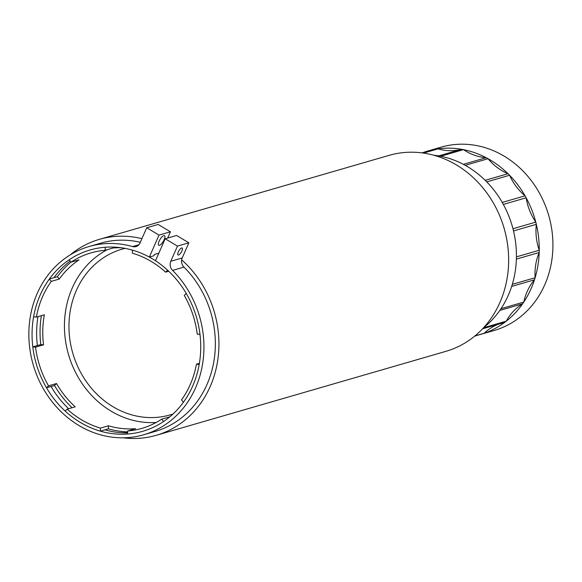 <?xml version="1.0" encoding="UTF-8"?>
<svg xmlns="http://www.w3.org/2000/svg" width="582" height="582" viewBox="0 0 582 582"><rect width="100%" height="100%" fill="white"/><g stroke="black" fill="none" stroke-linecap="round" stroke-linejoin="round"><path stroke-width="0.87" d="M181.642 259.856A102.017 90.159 73.8 0 1 218.897 346.967A102.017 90.159 73.8 0 1 156.209 435.321A102.017 90.159 73.8 0 1 123.224 437.802M70.196 254.894A102.017 90.159 73.8 0 1 99.391 239.348A102.017 90.159 73.8 0 1 141.928 238.664M156.209 435.321L445.914 351.332A102.017 90.159 -106.2 0 0 508.603 262.977A102.017 90.159 -106.2 0 0 389.096 155.358L99.391 239.348M72.052 407.727A94.408 83.437 73.8 0 1 54.497 385.488L46.516 387.801A94.408 83.437 73.8 0 1 32.803 346.872L40.784 344.559A94.408 83.437 73.8 0 1 41.387 315.648M57.378 276.697L59.269 279.054L51.281 281.368A91.359 80.745 -106.2 0 0 36.353 317.11L33.596 316.819A94.408 83.437 73.8 0 1 49.39 279.011L57.378 276.697A94.408 83.437 73.8 0 1 71.019 262.082M69.178 259.79A94.408 83.437 73.8 0 1 90.108 249.969A94.408 83.437 73.8 0 1 105.233 247.248L105.146 250.296A91.359 80.745 -106.2 0 0 90.959 252.894A91.359 80.745 -106.2 0 0 71.077 262.147L69.178 259.79M132.42 250.122A94.408 83.437 73.8 0 1 167.609 270.193L165.601 272.143A91.359 80.745 -106.2 0 0 132.34 253.17L132.42 250.122M186.276 293.481A94.408 83.437 73.8 0 1 199.99 334.41L197.233 334.119A91.359 80.745 -106.2 0 0 184.268 295.43L186.276 293.481M199.197 364.463A94.408 83.437 73.8 0 1 183.403 402.271L181.511 399.914A91.359 80.745 -106.2 0 0 196.44 364.172L199.197 364.463M163.607 421.492A94.408 83.437 73.8 0 1 142.685 431.313A94.408 83.437 73.8 0 1 127.56 434.034L127.64 430.993A91.359 80.745 -106.2 0 0 141.833 428.388A91.359 80.745 -106.2 0 0 161.716 419.135L163.607 421.492M127.618 431.895A94.408 83.437 73.8 0 1 108.354 428.847L100.366 431.16A94.408 83.437 73.8 0 1 65.184 411.088L67.192 409.139A91.359 80.745 -106.2 0 0 100.453 428.112L100.366 431.16M483.635 327.644A95.419 84.332 -106.2 0 0 516.394 258.386A95.419 84.332 -106.2 0 0 433.641 155.198M168.722 271.241L165.601 272.143M113.155 247.074L113.134 247.983A91.359 80.745 73.8 0 1 121.478 247.787M113.134 247.983L105.146 250.296M71.077 262.147L79.057 259.834A91.359 80.745 73.8 0 0 59.269 279.054M51.281 281.368L49.39 279.011M36.353 317.11L44.341 314.797A91.359 80.745 73.8 0 0 43.541 344.85L35.56 347.163L32.803 346.872M40.784 344.559L43.541 344.85M35.56 347.163A91.359 80.745 -106.2 0 0 48.524 385.851L46.516 387.801M48.524 385.851L56.505 383.538L54.497 385.488M67.192 409.139L75.173 406.825A91.359 80.745 73.8 0 1 56.505 383.538M100.453 428.112L108.434 425.798L108.354 428.847M127.64 430.993L135.628 428.672A91.359 80.745 73.8 0 1 108.434 425.798M161.716 419.135L169.755 416.887M170.351 416.385A91.359 80.745 73.8 0 1 169.704 416.821M196.44 364.172L199.393 363.321M107.226 249.693A91.359 80.745 -106.2 0 0 68.327 353.929A91.359 80.745 -106.2 0 0 156.194 422.474M125.043 248.368A86.289 76.257 -106.2 0 0 122.024 249.169A86.289 76.257 -106.2 0 0 72.808 353.281A86.289 76.257 -106.2 0 0 170.075 414.915A86.289 76.257 -106.2 0 0 173.058 413.977M486.181 157.707L463.367 164.32A95.419 84.332 73.8 0 1 465.236 165.332L488.051 158.719A95.419 84.332 -106.2 0 0 486.181 157.707A53.297 47.098 73.8 0 1 463.498 149.647A95.419 84.332 -106.2 0 0 461.482 149.276A53.297 47.098 73.8 0 1 438.108 148.854A95.419 84.332 -106.2 0 0 436.122 149.152L422.888 152.986M461.482 149.276L438.668 155.889A95.419 84.332 73.8 0 1 440.69 156.26L463.498 149.647M523.8 302.08L500.986 308.693A95.419 84.332 73.8 0 1 499.8 310.432L522.614 303.819A95.419 84.332 -106.2 0 0 523.8 302.08A53.297 47.098 73.8 0 1 534.472 279.804A95.419 84.332 -106.2 0 0 535.12 277.723A53.297 47.098 73.8 0 1 539.187 252.493A95.419 84.332 -106.2 0 0 539.238 250.253A53.297 47.098 73.8 0 1 536.328 224.325A95.419 84.332 -106.2 0 0 535.775 222.12A53.297 47.098 73.8 0 1 526.157 197.793A95.419 84.332 -106.2 0 0 525.051 195.821A53.297 47.098 73.8 0 1 509.57 175.255A95.419 84.332 -106.2 0 0 508.013 173.698A53.297 47.098 73.8 0 1 488.051 158.719M535.12 277.723L512.313 284.336A95.419 84.332 73.8 0 1 511.665 286.417L534.472 279.804M539.238 250.253L516.423 256.866A95.419 84.332 73.8 0 1 516.372 259.106L539.187 252.493M535.775 222.12L512.968 228.733A95.419 84.332 73.8 0 1 513.513 230.938L536.328 224.325M525.051 195.821L502.244 202.434A95.419 84.332 73.8 0 1 503.343 204.406L526.157 197.793M508.013 173.698L485.206 180.311A95.419 84.332 73.8 0 1 486.756 181.868L509.57 175.255M482.543 328.815L504.652 322.406A95.419 84.332 -106.2 0 0 506.275 321.169A53.297 47.098 73.8 0 1 522.614 303.819M474.752 336.083L482.194 333.923A95.419 84.332 -106.2 0 0 484.1 333.29A53.297 47.098 73.8 0 1 498.629 324.152M423.529 153.081L438.108 148.854M484.1 333.29L474.89 335.967M506.275 321.169L483.526 327.761M480.572 334.41L494.256 330.445A95.419 84.332 -106.2 0 0 550.499 267.24A95.419 84.332 -106.2 0 0 525.575 173.749A95.419 84.332 -106.2 0 0 441.12 147.151L427.428 151.116A95.419 84.332 73.8 0 1 511.891 177.714A95.419 84.332 73.8 0 1 536.815 271.212A95.419 84.332 73.8 0 1 480.572 334.41A95.419 84.332 73.8 0 1 478.935 334.868M422.103 152.884A95.419 84.332 73.8 0 1 427.428 151.116M140.32 242.294A98.002 86.609 -106.2 0 0 100.511 243.211L89.104 246.513A98.002 86.609 73.8 0 1 132.638 246.564A7.617 6.729 -106.2 0 0 136.021 246.564A7.617 6.729 -106.2 0 0 140.044 242.927L146.729 227.751L159.031 235.099L149.341 257.084A94.408 83.437 -106.2 0 0 90.108 249.969A94.408 83.437 -106.2 0 0 36.259 363.874A94.408 83.437 -106.2 0 0 142.685 431.313A94.408 83.437 -106.2 0 0 200.448 354.503A94.408 83.437 -106.2 0 0 155.489 260.751L165.179 238.766L177.474 246.106L170.788 261.274A7.617 6.729 -106.2 0 0 172.578 270.404A98.002 86.609 73.8 0 1 202.369 365.249A98.002 86.609 73.8 0 1 143.681 434.769A98.002 86.609 73.8 0 1 33.21 364.761A98.002 86.609 73.8 0 1 89.104 246.513M143.681 434.769L155.088 431.458A98.002 86.609 -106.2 0 0 213.776 361.939A98.002 86.609 -106.2 0 0 183.977 267.094L172.578 270.404M146.729 227.751L158.137 224.448L170.439 231.789L167.681 238.038M120.11 431.291A95.928 84.783 -106.2 0 0 127.611 432.222M165.179 238.766L176.586 235.463L188.881 242.803L182.195 257.972A7.617 6.729 -106.2 0 0 183.977 267.094M149.341 257.084L153.903 255.76L154.485 254.436L158.828 253.177M70.175 261.027A94.408 83.437 -106.2 0 0 53.951 277.687M37.961 316.644A94.408 83.437 -106.2 0 0 37.364 345.555M51.078 386.477A94.408 83.437 -106.2 0 0 68.632 408.724M104.935 429.836A94.408 83.437 -106.2 0 0 127.589 432.913M159.031 235.099L170.439 231.789M163.768 235.645A5.58 1.899 120.8 0 0 159.533 240.351A5.58 1.899 120.8 0 0 158.77 245.269A5.58 1.899 120.8 0 0 163.258 241.45A5.58 1.899 120.8 0 0 164.495 235.681A5.58 1.899 120.8 0 0 163.768 235.645M177.474 246.106L188.881 242.803M181.904 250.958A4.059 1.382 120.8 0 0 182.159 248.005A4.059 1.382 120.8 0 0 178.892 250.784A4.059 1.382 120.8 0 0 177.997 254.974A4.059 1.382 120.8 0 0 181.904 250.958M132.638 246.564L138.872 244.753M170.788 261.274L182.195 257.972"/></g></svg>
